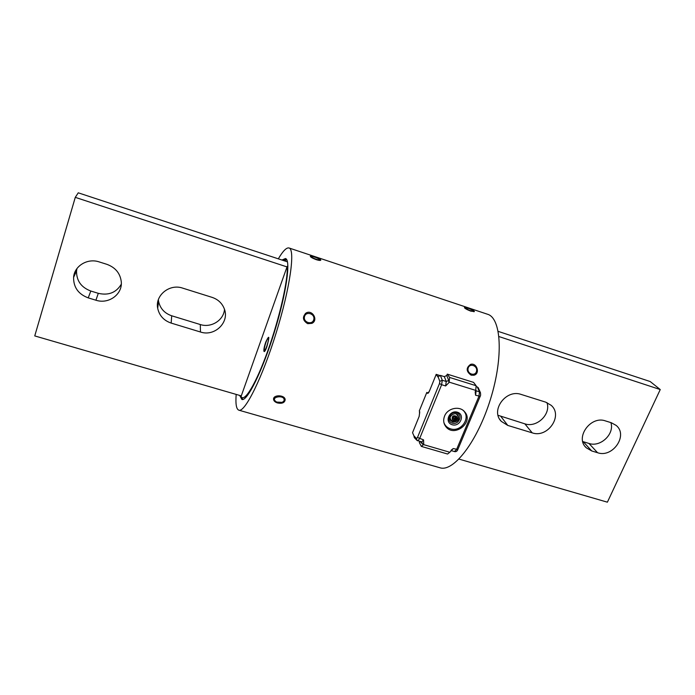 <?xml version="1.0" encoding="UTF-8"?>
<svg xmlns="http://www.w3.org/2000/svg" width="695" height="695" viewBox="0 0 695 695"><rect width="100%" height="100%" fill="white"/><g stroke="black" fill="none" stroke-linecap="round" stroke-linejoin="round"><path stroke-width="1.04" d="M266.871 346.657C269.695 336.171 269.347 334.616 265.829 342.001C263.005 352.426 263.353 353.981 266.871 346.657M242.859 399.477L241.069 396.498L287.2 266.359L287.904 266.003M241.069 396.498C244.31 402.935 256.021 383.849 267.801 350.845C279.599 317.936 288.225 279.677 287.2 266.359M286.609 259.487L284.707 260.938M284.924 260.321L283.299 260.477M284.081 260.243L286.314 259.105M287.478 261.859L78.257 192.819L75.277 197.354L34.75 335.92L241.287 395.889M287 266.915L75.277 197.354M171.17 323.088L200.464 332.002C214.746 336.979 229.958 322.063 224.216 308.589C222 303.107 217.969 299.371 212.131 297.382L182.655 288.121C169.554 283.482 154.898 295.375 157.696 308.311C159.311 315.617 163.794 320.551 171.17 323.088L171.7 315.782L200.299 324.539C211.124 328.162 223.712 320.299 224.502 309.397M158.356 299.71L158.564 301.309C160.128 308.458 164.507 313.289 171.7 315.782M88.23 297.877L95.919 300.214C108.585 304.48 122.563 294.376 121.286 281.822C120.252 273.335 115.457 267.506 106.9 264.335L99.159 261.902C87.553 257.914 74.296 265.942 73.592 277.374C73.47 287.322 78.353 294.159 88.23 297.877L90.802 291.031L98.299 293.325C108.542 295.679 116.204 292.647 121.295 284.22M76.945 268.583L76.546 270.981C76.415 280.702 81.167 287.382 90.802 291.031M498.984 336.571L660.25 389.556L607.387 502.181L458.987 459.091M498.219 331.393L650.19 381.538L660.25 389.556M546.956 402.605C551.205 414.237 536.731 428.068 524.838 423.837L498.063 415.306M532.196 432.846L507.802 425.436L501.295 421.37C490.157 410.502 506.03 388.826 521.172 394.439L545.688 402.144L551.178 405.324C563.393 415.706 547.591 438.415 532.196 432.846L524.838 423.837M610.87 422.612C614.806 433.941 600.428 447.554 588.952 443.445L582.74 441.542M597.57 452.723L591.723 450.951L586.328 447.823C574.635 437.876 590.524 415.358 605.484 420.918L611.357 422.76L616.083 425.366C628.567 435.053 612.738 458.222 597.57 452.723L588.952 443.445M281.979 260.043L285.445 258.531C291.083 259.556 286.444 293.151 274.395 332.045C262.406 370.956 247.22 401.554 241.903 399.486L239.653 395.412M289.051 247.985L487.473 314.227C501.26 317.902 503.701 356.683 490.54 399.008C477.543 441.386 453.574 472.279 440.039 467.796L439.779 467.718M278.321 258.835C282.908 251.025 286.47 247.403 288.99 247.967C295.453 249.105 290.197 287.617 276.271 332.575C262.415 377.55 244.944 412.604 238.88 410.189C236.343 409.294 235.44 404.03 236.178 394.404M471.141 375.178C466.076 371.451 465.885 367.855 470.567 364.389C476.796 362.338 480.532 373.745 473.868 375.248L471.141 375.178M469.898 308.919C473 310.109 474.476 311.004 474.338 311.595L470.706 311.117C466.649 309.51 464.564 308.293 464.434 307.477L467.379 308.033M277.505 402.961C275.081 402.179 273.761 400.963 273.552 399.295C273.074 394.43 285.263 394.734 285.167 399.877C284.559 402.813 282.005 403.838 277.505 402.961M307.685 323.679C302.638 320.482 302.125 316.911 306.139 312.976C312.324 309.318 318.675 320.195 311.942 323.349L307.685 323.679M316.529 257.723C319.526 258.844 320.934 259.678 320.769 260.234C320.213 260.608 318.666 260.408 316.121 259.626C312.237 258.114 310.309 256.976 310.317 256.203L313.94 256.837M319.909 259.652C317.502 257.88 314.661 256.811 311.377 256.446C309.171 256.881 320.23 261.146 319.943 259.748L319.909 259.652M265.924 342.418C264.465 346.848 263.987 349.507 264.491 350.376C265.012 350.332 265.768 348.951 266.776 346.232C268.244 341.775 268.722 339.117 268.209 338.257C267.679 338.309 266.923 339.699 265.924 342.418M265.82 341.957C262.606 350.906 263.613 355.857 266.88 346.709C269.764 336.006 269.408 334.417 265.82 341.957M314.461 320.082L312.959 322.671M305.296 313.541L305.956 313.132M313.775 319.561C315.304 313.749 305.948 310.769 304.497 316.625C302.959 322.471 312.359 325.425 313.775 319.561M283.925 400.972C286.279 393.952 268.157 396.776 276.697 402.084L282.24 402.362L283.925 400.972M465.381 308.172C468.795 310.3 471.514 311.273 473.556 311.108C471.497 309.388 468.786 308.259 465.424 307.729L465.381 308.172M468.082 368.437C466.858 374.092 475.441 376.794 476.561 371.121C477.778 365.483 469.229 362.755 468.082 368.437M429.536 390.825L436.191 374.431L437.867 376.899L440.387 375.404L442.263 380.252L439.805 381.32L437.998 376.577M436.147 374.536L439.31 375.404M447.267 374.136L473.556 382.372L476.145 385.734L449.63 377.455L447.267 374.136L446.729 375.465L448.701 380.434L448.892 382.684L449.126 382.12L475.71 390.39L476.145 385.734M475.754 389.93L476.136 390.79L479.489 391.832L477.291 386.933L476.066 386.55M477.291 386.933L478.316 387.94M421.37 446.407L447.589 454.026L449.813 452.263L423.498 444.591L421.37 446.407L419.302 442.524L419.763 441.421M423.542 439.865L423.724 444.044L422.603 444.088L421.726 441.994L423.542 439.865L417.495 437.485L439.483 383.553L439.805 381.32M423.498 444.591L423.724 444.044M451.029 450.299L453.236 448.562L449.813 452.263M475.649 390.547L476.136 390.79L475.58 395.238L475.189 392.162L475.71 390.39M449.63 377.455L449.126 382.12M448.892 382.684L445.625 385.96L446.242 381.494L448.701 380.434M445.625 385.96L441.629 384.717L442.263 380.252L446.242 381.494L444.34 376.638L446.729 375.465M416.757 440.17L414.316 437.642L413.907 435.826L416.496 438.493L417.495 437.485M444.34 376.638L440.387 375.404M444.513 424.445L445.399 425.383M464.929 412.761L464.434 411.57M444.548 416.14C443.089 420.006 443.506 423.49 445.808 426.6C454.148 438.015 474.32 422.221 464.642 411.805C459.682 405.498 447.502 408.104 444.548 416.14M412.821 432.012L412.543 432.69L413.907 435.826M419.163 416.392L419.719 411.779L419.163 416.392L412.543 432.69M428.893 391.945L427.277 393.144L426.817 392.406L419.276 411.006L419.719 411.779M452.167 424.741C444.07 422.404 449.326 409.685 457.388 412.196C465.476 414.594 460.177 427.225 452.167 424.741M452.332 423.177C458.926 425.218 463.278 414.819 456.624 412.847C449.995 410.788 445.669 421.248 452.332 423.177M462.974 410.267C471.505 417.278 461.124 432.577 450.473 428.815C447.224 427.764 445.035 425.688 443.914 422.586M452.801 422.047C457.849 421.917 459.586 419.632 458.014 415.193C454.834 411.058 447.424 416.878 450.899 420.788L452.801 422.047M454.608 419.276C457.345 418.538 453.027 417.235 454.608 419.276M453.435 420.267L452.332 419.545C451.776 416.114 453.157 415.028 456.476 416.288C457.388 418.868 456.372 420.197 453.435 420.267M452.341 417.295C452.645 420.31 454.026 420.718 456.476 418.546C456.181 415.541 454.799 415.123 452.341 417.295M450.082 417.956L450.812 419.745C453.974 423.603 460.255 418.703 457.145 414.776L456.207 414.003M457.605 415.506L457.145 414.776M200.299 324.539L200.464 332.002M98.299 293.325L95.919 300.214M507.802 425.436L500.93 416.514M591.723 450.951L583.227 441.699M427.277 393.144C427.842 393.726 428.554 393.049 429.423 391.111M454.452 451.489L456.572 449.535L478.942 396.28L479.489 391.832L480.506 392.823M422.603 444.088L420.101 441.516M421.526 441.872L416.965 440.387L416.496 438.493M453.236 448.562L457.84 449.483M475.58 395.238L480.193 396.315M439.483 383.553L441.629 384.717L419.58 438.701L417.782 440.839L416.965 440.387M158.564 301.309L157.696 308.311M76.546 270.981L73.592 277.374M501.295 421.37L499.827 419.45M586.328 447.823L585.207 446.59M440.039 467.796L238.88 410.189M311.204 256.524L310.587 256.803M319.943 259.748L320.256 260.399M282.24 402.362L282.926 402.179M465.276 307.789L464.703 308.024M473.556 311.108L473.842 311.742M429.406 390.894L428.954 392.102M436.121 374.353L439.414 375.378M451.35 450.647L454.669 451.62C456.146 451.863 457.188 451.177 457.805 449.569L480.167 396.385C480.688 395.637 480.749 394.343 480.358 392.493L478.169 387.61M475.25 391.711L475.189 392.162M444.609 424.662L445.808 426.6M419.711 413.021L419.389 412.456M450.438 420.075L450.899 420.788M454.695 416.731C458.344 420.423 450.073 418.599 454.695 416.731"/></g></svg>
